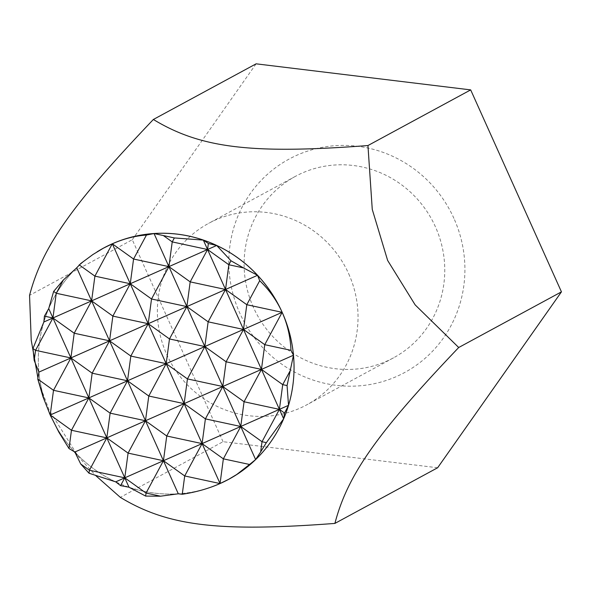 <?xml version="1.0" encoding="UTF-8"?>
<svg xmlns="http://www.w3.org/2000/svg" width="591" height="591" viewBox="0 0 591 591"><rect width="100%" height="100%" fill="white"/><g stroke="black" fill="none" stroke-linecap="round" stroke-linejoin="round"><path stroke-width="0.44" stroke-dasharray="2.96 2.22" d="M348.705 273.803A103.152 99.495 61.6 0 1 306.84 404.791A103.152 99.495 61.6 0 1 166.706 354.386A103.152 99.495 61.6 0 1 208.571 223.398A103.152 99.495 61.6 0 1 348.705 273.803M253.436 307.409A103.152 99.495 61.6 0 1 295.301 176.421A103.152 99.495 61.6 0 1 435.427 226.826A103.152 99.495 61.6 0 1 393.562 357.814A103.152 99.495 61.6 0 1 253.436 307.409M210.522 487.316A131.468 126.806 61.6 0 1 178.423 493.81M178.068 493.832A131.468 126.806 61.6 0 1 129.082 487.28M128.845 487.198A131.468 126.806 61.6 0 1 115.784 481.916M115.57 481.82A131.468 126.806 61.6 0 1 74.865 452.1M74.761 451.989A131.468 126.806 61.6 0 1 69.612 446.139A131.468 126.806 61.6 0 1 51.099 416.943M37.927 378.004L40.594 387.364L49.238 410.287L78.551 456.909L96.023 475.858M453.925 218.389A121.354 117.055 -118.4 0 0 297.133 155.13A121.354 117.055 -118.4 0 0 239.813 313.2A121.354 117.055 -118.4 0 0 396.605 376.467A121.354 117.055 -118.4 0 0 453.925 218.389M228.739 479.279A131.438 126.784 61.6 0 1 220.044 483.541A131.438 126.784 61.6 0 1 178.297 493.795A131.438 126.784 61.6 0 1 128.993 487.22A131.438 126.784 61.6 0 1 115.703 481.857A131.438 126.784 61.6 0 1 74.843 452.034A131.438 126.784 61.6 0 1 50.242 415.008A131.438 126.784 61.6 0 1 38.917 372.108A131.438 126.784 61.6 0 1 43.867 321.999A131.438 126.784 61.6 0 1 48.721 308.605A131.438 126.784 61.6 0 1 76.734 267.797A131.438 126.784 61.6 0 1 103.528 248.131M38.888 372.042A131.468 126.806 61.6 0 1 43.793 322.147M43.874 321.896A131.468 126.806 61.6 0 1 48.625 308.761M48.743 308.487A131.468 126.806 61.6 0 1 76.453 268.033M76.845 267.649A131.468 126.806 61.6 0 1 97.013 251.899M49.371 413.079A131.468 126.806 61.6 0 1 44.362 399.516A131.468 126.806 61.6 0 1 38.903 372.204M437.635 467.762L223.051 441.699L120.32 497.356M223.051 441.699L132.288 239.732L29.55 295.382M132.288 239.732L256.102 63.828M295.301 176.421L208.571 223.398M69.612 446.139L74.207 451.672M75.19 452.854L78.551 456.909M44.362 399.516L40.594 387.364M393.562 357.814L306.84 404.791"/><path stroke-width="0.89" d="M103.528 248.131A131.438 126.784 61.6 0 1 103.588 248.094A131.438 126.784 61.6 0 1 112.305 243.81A131.438 126.784 61.6 0 1 154.044 233.541A131.438 126.784 61.6 0 1 203.334 240.094A131.438 126.784 61.6 0 1 216.69 245.479A131.438 126.784 61.6 0 1 257.558 275.295A131.438 126.784 61.6 0 1 282.151 312.321A131.468 126.806 61.6 0 1 210.522 487.316M51.099 416.943A131.468 126.806 61.6 0 1 50.22 415.022A131.468 126.806 61.6 0 1 49.371 413.079M96.023 475.858L120.32 497.356C167.755 526.071 218.234 532.203 334.898 523.419C347.626 474.905 376.755 433.528 458.712 347.508L415.155 304.882L387.637 260.446L372.264 209.436L367.949 145.541C251.278 154.332 200.8 148.201 153.364 119.478C71.4 205.498 42.279 246.875 29.55 295.382L31.22 340.187L37.927 378.004M97.013 251.899A131.468 126.806 61.6 0 1 112.32 243.773A131.468 126.806 61.6 0 1 282.173 312.314A131.438 126.784 61.6 0 1 293.476 355.221A131.438 126.784 61.6 0 1 288.526 405.33A131.438 126.784 61.6 0 1 283.643 418.79A131.438 126.784 61.6 0 1 255.622 459.576A131.438 126.784 61.6 0 1 228.806 479.242A131.438 126.784 61.6 0 1 228.739 479.279M76.453 268.033A131.468 126.806 61.6 0 1 76.845 267.649M146.051 493.071L160.56 496.196L145.645 496.085L146.051 493.071L124.775 477.838L128.084 453.112L163.434 460.721L146.051 493.071M288.526 405.33L279.41 409.364L282.72 384.638L287.071 385.576L288.526 405.33L284.567 413.057L279.41 409.364L262.02 441.721L266.356 442.652L260.653 451.93L262.02 441.721L240.751 426.488L223.361 458.838L249.557 464.474L236.755 474.484L228.673 479.308L220.059 483.534L223.361 458.838L202.092 443.605L184.71 475.954L220.015 483.556C208.542 488.609 195.961 492.177 182.257 494.268L184.71 475.954L163.434 460.721L115.703 481.857L89.027 473.236L89.426 470.229L124.775 477.838L120.586 485.639L115.703 481.857M260.653 451.93L255.622 459.576L240.751 426.488L163.434 460.721L166.743 435.995L202.092 443.605L205.402 418.879L240.751 426.488L244.061 401.754L279.41 409.364L240.751 426.488L222.792 386.521L205.402 418.879L184.133 403.638L166.743 435.995L145.475 420.755L128.084 453.112L106.816 437.872L89.426 470.229L80.723 463.994L74.843 452.034L69.021 448.562L71.467 430.263L106.816 437.872L110.125 413.146L145.475 420.755L74.843 452.034M220.059 483.534L184.133 403.638L145.475 420.755L148.784 396.029L184.133 403.638L187.443 378.912L222.792 386.521L184.133 403.638L166.174 363.679L148.784 396.029L127.516 380.796L110.125 413.146L88.857 397.913L71.467 430.263L50.205 414.971L53.508 390.304L88.857 397.913L92.166 373.187L127.516 380.796L130.825 356.07L166.174 363.679L169.484 338.946L204.833 346.555L187.443 378.912L166.174 363.679L50.242 415.008M182.257 494.268L178.297 493.795L109.557 340.83L92.166 373.187L70.898 357.947L53.508 390.304L37.772 379.03L38.917 372.108L34.197 360.458L35.549 350.337L70.898 357.947L38.917 372.108M145.645 496.085L128.993 487.22L70.898 357.947L74.207 333.221L109.557 340.83L70.898 357.947L52.939 317.988L56.248 293.262L91.598 300.871L43.867 321.999L44.414 316.148L52.939 317.988L35.549 350.337L32.963 348.491L43.867 321.999M89.027 473.236L80.723 463.994M244.061 401.754L222.792 386.521L226.102 361.795L261.451 369.405L244.061 401.754M284.567 413.057L283.643 418.79L261.451 369.405L222.792 386.521L204.833 346.555L208.143 321.829L243.492 329.438L226.102 361.795L204.833 346.555L166.174 363.679L148.215 323.713L130.825 356.07L109.557 340.83L112.866 316.104L148.215 323.713L109.557 340.83L91.598 300.871L94.907 276.137L130.256 283.746L91.598 300.871L74.207 333.221L52.939 317.988L48.721 308.605L53.655 291.4L63.385 279.971L56.248 293.262L53.655 291.4M289.922 371.244L282.72 384.638L261.451 369.405L264.761 344.679L290.979 350.323L293.476 355.221L287.071 385.576M293.476 355.221L261.451 369.405L243.492 329.438L246.802 304.712L282.151 312.321C287.455 324.186 290.395 336.855 290.979 350.323M69.021 448.562L58.937 432.302L50.25 415.067M282.151 312.321L243.492 329.438L225.533 289.479L228.843 264.753L243.47 267.9L257.558 275.295L259.693 280.718C269.311 289.945 276.802 300.479 282.151 312.321L264.761 344.679L243.492 329.438L204.833 346.555L186.874 306.596L169.484 338.946L148.215 323.713L151.525 298.987L186.874 306.596L148.215 323.713L130.256 283.746L133.566 259.021L168.915 266.63L130.256 283.746L112.866 316.104L91.598 300.871L76.734 267.797L80.834 263.468L92.853 254.558L103.455 248.161L112.275 243.824L94.907 276.137L79.157 264.857M50.205 414.971L43.121 397.115L37.772 379.03M208.143 321.829L186.874 306.596L190.184 281.87L225.533 289.479L208.143 321.829M259.693 280.718L246.802 304.712L225.533 289.479L186.874 306.596L168.915 266.63L172.225 241.904L207.567 249.513L168.915 266.63L151.525 298.987L130.256 283.746L112.32 243.802C123.77 238.757 135.147 235.839 146.45 235.048L133.566 259.021L112.32 243.802M257.558 275.295L225.533 289.479L207.567 249.513L190.184 281.87L168.915 266.63L154.044 233.541L174.352 237.937L172.225 241.904L163.441 235.617M230.978 260.771L228.843 264.753L207.567 249.513L208.372 243.522L216.69 245.479L230.978 260.771L243.47 267.9M283.643 418.79L266.356 442.652M255.622 459.576L249.557 464.474M178.297 493.795L160.56 496.196M128.993 487.22L120.586 485.639M216.69 245.479L207.567 249.513L203.334 240.094L208.372 243.522M44.414 316.148L48.721 308.605M174.352 237.937L203.334 240.094M146.45 235.048L154.044 233.541M63.385 279.971L76.734 267.797M34.197 360.458L32.963 348.491M334.898 523.419L437.635 467.762L561.45 291.858L458.712 347.508M367.949 145.541L470.68 89.891L256.102 63.828L153.364 119.478M470.68 89.891L561.45 291.858M74.207 451.672L75.19 452.854"/></g></svg>
